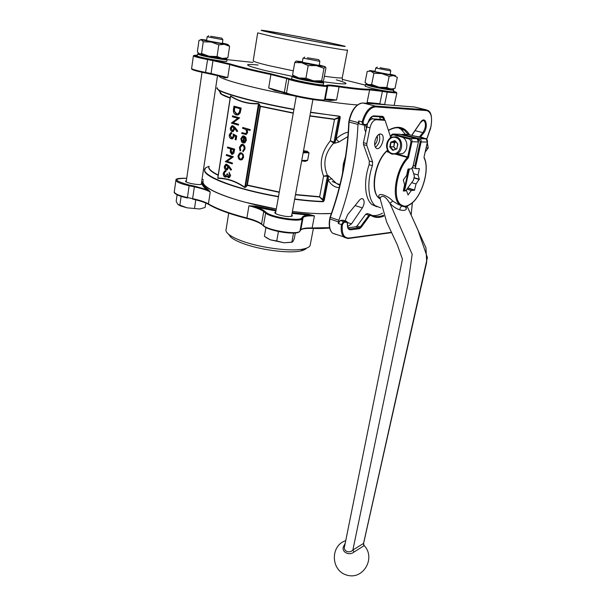 <?xml version="1.0" encoding="UTF-8"?>
<svg xmlns="http://www.w3.org/2000/svg" width="606" height="606" viewBox="0 0 606 606"><rect width="100%" height="100%" fill="white"/><g stroke="black" fill="none" stroke-linecap="round" stroke-linejoin="round"><path stroke-width="0.91" d="M380.386 119.268L379.553 116.731M292.562 75.03L294.584 76.773L298.97 77.969L292.562 75.03L294.743 62.554L301.667 62.713L308.181 65.622L305.924 78.219L298.97 77.969L313.575 80.863L305.924 78.219M296.122 61.062L294.743 62.554M308.181 65.622L316.355 65.599L323.968 68.304L321.657 80.787L313.575 80.863L322.422 81.795L321.657 80.787M323.968 68.304L325.21 66.728L325.945 67.864L323.672 80.121L322.422 81.795M295.334 232.946L294.258 238.764L292.834 241.65L291.842 242.173L293.516 233.075M291.842 242.173L284.093 242.786L276.737 240.961L278.434 231.515M276.737 240.961L270.321 239.84L264.39 236.31L265.928 227.508M203.26 41.791L201.586 53.472L199.647 54.002L197.359 51.836L198.988 40.329L201.29 39.784L203.26 41.791L211.206 42.041L218.789 44.844L224.425 44.329L229.606 46.344L228.076 44.624M229.606 46.344L227.856 57.858L222.304 58.456L217.054 56.532L209.131 56.267L201.586 53.472M218.789 44.844L217.054 56.532M205.775 203.01L205.093 207.479L199.677 208.987L187.034 207.82L179.876 205.123L181.126 196.382M194.534 208.237L195.783 199.844M179.876 205.123L177.853 204.351L176.179 201.351L177.111 194.791M198.791 53.631L209.131 56.267L224.402 58.668C225.886 58.774 226.311 58.668 225.652 58.365M197.442 54.176L197.208 55.873C195.321 56.676 226.508 62.494 226.78 61.388L226.795 61.304M365.441 84.613L365.123 86.226L371.372 88.203C379.879 90.233 393.15 92.407 393.4 91.832L393.423 91.741M291.994 76.818L291.675 78.606C289.373 79.522 322.725 85.991 323.301 84.734L323.331 84.613M367.228 71.41L370.781 71.137L373.902 73.296L371.645 84.484L368.069 84.651L365.024 82.439L367.228 71.41M373.902 73.296L381.78 73.576L389.173 76.295L386.855 87.484L379 87.196L371.645 84.484M389.173 76.295L393.529 75.598L397.324 77.318L395.014 88.355L390.711 89.127L386.855 87.484M366.781 84.029L379 87.196L392.703 89.037M328.225 42.435C306.015 37.822 269.223 31.035 262.519 30.345C255.868 29.558 274.579 33.709 300.811 38.754C327.02 43.806 348.715 47.435 344.776 46.185L328.225 42.435M278.025 34.156C301.515 39.087 342.678 46.571 342.678 45.942C346.776 45.677 265.39 30.005 263.708 30.739L278.025 34.156M293.645 95.748C274.783 92.188 258.315 88.612 244.241 85.014C227.311 80.59 218.857 77.515 218.88 75.78C218.917 77.523 227.371 80.598 244.248 85.007C258.254 88.582 274.639 92.142 293.402 95.687M320.559 100.391C336.338 102.853 348.632 104.361 357.434 104.914C348.579 104.368 336.239 102.853 320.407 100.376M367.903 103.384L367.092 102.452L369.016 102.914M330.164 99.869L336.557 100.035L330.3 100.505L324.831 99.695M275.821 90.218L275.238 90.097L275.253 90.726L268.67 87.953L270.912 74.553C252.49 70.644 238.764 67.311 229.75 64.569L227.758 77.56L224.674 77.826L221.114 76.311M306.492 248.149C305.659 249.308 303.818 250.21 300.977 250.861C289.373 253.846 258.61 249.801 241.514 242.9C236.794 241.052 233.302 239.219 231.022 237.385L228.477 234.158M408.739 168.907L404.081 190.034M279.245 192.314L247.293 185.353L245.809 187.133L245.445 186.799L246.937 185.019L259.951 106.353L258.588 103.777C248.574 104.27 239.226 101.755 230.56 96.233L230.568 95.968C239.188 101.467 248.498 103.974 258.504 103.482L260.413 106.148L293.304 112.936M245.809 187.133L244.657 187.504C235.969 181.489 227.023 178.422 217.804 178.315L217.88 178.043C227.091 178.149 236.075 181.217 244.824 187.254L258.504 103.482M226.894 173.892L227.591 174.119L228.326 176.831L228.81 176.816L229.682 175.354L229.068 172.278L230.378 175.581L229.106 177.596L228.197 177.649L226.97 176.111L226.061 176.997L224.962 177.043C223.629 176.354 223.076 175.066 223.281 173.172L224.682 170.953L225.743 170.801L223.97 173.414L225.031 176.21L225.705 176.179L227.152 173.884L227.841 174.111L228.697 176.854M229.068 172.278L230.628 175.573L229.363 177.588L228.742 177.702M227.053 176.376L225.644 177.119M225.576 170.794L226 170.794L225.871 171.612L224.826 172.013L224.228 173.407L225.485 176.24M226.432 164.181L228.901 165.923L231.568 169.68L230.848 170.203L228.485 166.877L227.053 169.862L225.97 169.892C224.72 169.301 224.182 168.127 224.349 166.355L225.69 164.309L226.841 164.264L231.318 169.688L230.848 170.203M228.72 167.211L227.311 169.862L226.652 169.968M233.908 136.532L232.393 138.774L231.197 138.782C229.727 138.183 229.091 136.85 229.295 134.797L230.788 132.631L231.674 132.532L229.985 135.062L231.348 137.956L232.128 137.941L233.219 136.161L233.196 133.994L236.749 136.002L236.135 139.842L235.173 139.622L235.681 136.441L233.946 135.388L234.158 136.532L232.651 138.774L231.909 138.88M234.204 135.547L234.158 136.532M231.598 132.525L231.795 133.381L230.242 135.07L231.84 138.009M232.613 125.669L234.999 127.374L237.711 131.116L236.976 131.646L234.575 128.336L233.015 131.479L232.007 131.502C230.742 130.949 230.189 129.767 230.363 127.949L231.856 125.768L232.901 125.722L237.461 131.108L236.976 131.646M234.817 128.661L233.272 131.487L232.575 131.57M240.779 152.727L243.203 154.333L243.62 157.196L242.362 159.514L240.968 159.976M247.384 132.487L246.097 134.418L241.749 133.525L241.885 132.676L245.892 133.555L246.778 132.153L245.794 129.389L242.582 128.313L242.726 127.465L250.202 129.586L250.066 130.441L246.748 129.532L247.642 132.494L246.347 134.426L245.619 134.509M247.051 129.623L247.642 132.494M241.885 132.676L245.536 133.638M243.453 136.729L241.726 138.736L242.392 141.592L241.726 142.251L240.832 138.653L242.62 136.032L244.021 135.979L245.604 137.282L246.119 140.274L244.657 142.736L242.764 142.948L243.763 136.789L242.764 136.827L241.476 138.736L242.135 141.592L241.726 142.251M243.559 135.888L245.854 137.289L246.377 140.274L244.915 142.743L243.62 143.061M242.877 144.417C244.521 145.198 245.21 146.75 244.938 149.084L242.983 151.848L242.771 151.046L244.066 148.826C244.286 147.069 243.779 145.879 242.544 145.281L241.514 145.326L240.044 147.591L240.794 150.349L240.082 150.939L239.423 147.379L241.34 144.455L242.877 144.417L242.165 144.326M242.233 145.213L240.302 147.591M233.969 106.141L240.938 108.073L239.9 112.958L237.984 114.867L236.12 114.882C233.924 114.072 233.052 112.133 233.507 109.088L233.969 106.141L241.196 108.088L240.15 112.974L238.241 114.875L237.044 115.019M232.696 115.875L239.635 117.859L233.159 122.707L238.612 124.291L238.476 125.139L231.31 123.116L237.749 118.268L232.31 116.716L232.696 115.875M227.561 147.023L234.401 149.159L233.666 153.06L232.636 154.272L231.651 154.288L230.212 151.894L230.575 148.841L227.432 147.849L227.561 147.023L234.651 149.159L233.924 153.06L232.287 154.363M226.629 154.591L233.439 156.765L227.091 161.294L232.446 163.037L232.31 163.862L225.273 161.65L231.59 157.128L226.243 155.416L226.629 154.591M365.638 131.813L364.842 129.919L364.441 125.003M377.235 135.918L377.258 136.002C377.811 139.41 376.955 142.402 374.697 144.978M366.433 127.911L365.63 125.048M371.296 117.208L372.584 118.867M345.072 220.849L347.692 214.577L359.388 200.23C360.759 198.647 361.987 198.238 363.07 199.003C364.683 201.184 364.441 204.161 362.35 207.926L351.488 223.879L347.647 226.606M357.995 124.427L358.351 122.632L349.42 120.283L349.064 122.064L357.995 124.427C356.51 157.249 350.124 189.193 338.837 220.251L338.239 223.455L340.337 220.463L343.041 220.175L346.306 221.266M348.92 121.836L349.064 122.064C347.768 154.712 341.519 186.466 330.323 217.334L338.837 220.251M303.295 151.992L307.174 151.992L307.098 151.235L309.015 152.795L307.613 160.401L305.235 161.378L305.538 160.878L301.659 160.923L305.538 160.878M295.516 194.518L319.642 196.73L323.574 176.179C318.953 163.946 321.21 152.151 330.353 140.789L333.588 142.955L334.088 142.213L333.747 143.031C324.642 153.31 322.559 164.112 327.498 175.445L327.414 176.21L327.331 175.414L328.354 175.71L328.157 180.096L324.233 200.381L323.112 201.737C314.734 201.487 305.242 200.669 294.645 199.276M339.966 184.565L336.459 183.459L328.354 175.71M339.792 185.239L336.459 183.459L339.845 185.035M347.912 136.585L338.959 141.971L336.11 138.941C340.352 135.07 344.397 132.812 348.253 132.176M334.088 142.213L334.951 142.455L334.618 143.274L338.959 141.971M339.216 187.519C335.035 187.625 331.346 185.148 328.157 180.096L331.838 178.565M310.583 112.186L340.004 116.45L340.208 117.769L336.11 138.941L334.951 142.455L339.739 117.685L339.686 116.913L339.284 117.564L338.943 117.223L339.337 116.799M323.089 200.987L322.9 200.359L323.339 200.154L323.445 200.995L323.771 200.298L328.369 176.505L327.52 176.24M358.351 122.632L358.722 120.988L362.108 121.874C365.176 111.792 369.577 106.512 375.303 106.05L426.223 109.822L414.474 106.997L362.979 102.997L375.303 106.05L375.728 106.883C370.221 107.338 365.994 112.413 363.047 122.109L363.736 124.435L366.441 124.548L367.933 122.806C369.372 118.397 371.357 116.079 373.887 115.867L382.795 116.382L383.878 117.45L384.749 120.185M359.896 124.101L359.176 123.912L358.722 120.988M348.026 227.742L355.904 226.811L357.085 225.955L365.713 214.244L367.35 213.532L370.145 214.448M371.948 215.41C375.296 215.978 378.826 215.236 382.537 213.168M405.528 134.411L401.21 129.396L398.362 127.775M411.095 214.751L412.428 202.677M426.677 139.335L430.889 126.722C432.57 117.299 431.146 111.921 426.616 110.587L375.728 106.883M338.504 221.932L329.997 219.001L330.172 217.206M230.409 96.362L230.568 95.968M309.924 115.776L334.565 119.177L338.943 117.223M322.9 200.359L319.657 197.018L295.463 194.799M217.804 178.315L217.819 177.641M242.726 127.465L250.202 129.586M249.952 129.578L249.816 130.434M244.377 137.062L243.529 142.289L244.173 142.168L245.483 140.122L245.294 138.198L244.377 137.062M244.597 137.251L243.786 142.266M242.62 144.417C244.271 145.198 244.953 146.75 244.688 149.084L244.938 149.084M244.688 149.084L242.983 151.848M240.044 147.591L240.794 150.349M240.537 150.349L240.082 150.939M242.945 154.333L243.37 157.196L242.112 159.514L240.15 159.87C238.59 159.158 237.908 157.711 238.113 155.53L239.915 152.879L241.294 152.826L243.203 154.333M242.741 156.992C242.885 155.318 242.355 154.204 241.15 153.666L240.082 153.712L238.734 155.727C238.575 157.386 239.09 158.492 240.287 159.037L241.34 159.007L242.741 156.992M240.287 159.037L240.93 159.113M240.802 153.591L238.991 155.719C238.832 157.386 239.347 158.492 240.537 159.03M234.545 107.194L234.121 111.049L236.257 114.034L237.711 114.011L239.317 112.277L240.082 108.732L234.545 107.194M234.787 107.262L234.378 111.065L236.991 114.14M232.439 115.867L239.385 117.844L232.909 122.7L238.612 124.291M238.355 124.283L238.226 125.131M233.81 128.942L232.749 126.563L232.128 126.578L231.06 128.207L232.106 130.654L232.704 130.638L233.81 128.942M232.106 130.654L232.492 130.691M232.621 126.533L231.318 128.214L232.356 130.661M233.196 133.994L236.749 136.002M236.491 135.994L235.885 139.834M233.56 149.773L231.28 149.061L231.007 150.674L231.78 153.454L232.348 153.439L233.56 149.773M231.522 149.137L231.257 150.674L232.174 153.485M226.379 154.591L233.189 156.765L226.841 161.294L232.446 163.037M232.189 163.037L232.06 163.862M227.735 167.438L226.689 165.074L226.023 165.097L225.038 166.627L226.061 169.059L226.712 169.044L227.735 167.438M226.061 169.059L226.523 169.097M226.492 165.029L225.288 166.62L226.311 169.051M327.331 175.414L323.574 176.179L327.414 176.21L322.945 199.382L324.233 200.381M319.657 197.018L322.945 199.382L322.513 199.586M334.618 143.274L333.588 142.955M334.565 119.177L330.353 140.789L333.982 142.175L338.633 118.064L334.444 119.427L309.878 116.041M244.657 187.504L245.445 186.799L259.042 104.444L259.504 104.247M230.56 96.233L217.88 178.043L230.56 96.233M323.112 201.26L323.551 201.571M294.698 198.988C305.265 200.381 314.734 201.2 323.096 201.45L323.112 201.737M339.625 116.216L310.53 112.451M340.004 116.45L339.458 116.602M374.909 141.198C374.326 144.516 374.728 146.826 376.121 148.137C380.174 151.735 386.022 137.282 381.697 134.343C378.848 133.259 376.591 135.539 374.909 141.198M390.491 136.668L385.098 120.336L376.19 119.738C373.372 120.094 371.304 122.776 370.001 127.768L366.781 143.561L366.827 145.485L372.592 161.961L372.402 165.665C366.615 182.33 368.1 200.207 375.205 205.654L380.606 207.835M379.083 134.259C380.644 139.388 379.424 143.743 375.425 147.326M368.016 122.92C369.471 120.246 371.077 118.89 372.826 118.867L381.621 119.397M372.402 165.665L369.13 164.703C363.365 181.33 364.888 199.185 372.031 204.631L376.849 206.76M369.13 164.703L369.312 161.014L363.494 144.561L363.441 142.637L367.494 124.048M405.899 190.587L413.504 180.103L414.39 176.126L411.966 168.112M404.702 190.223L409.414 168.885M404.376 190.125L409.058 168.892M331.376 213.494C321.203 214.107 308.219 213.418 292.418 211.433C302.985 212.767 312.446 213.517 320.809 213.676L331.376 213.486C321.203 214.107 308.219 213.418 292.418 211.433M276.291 208.994L245.506 202.321C217.365 194.874 200.791 185.997 203.215 180.846C198.647 187.618 233.56 201.768 276.291 208.987C248.695 204.267 222.144 196.306 210.608 189.602C207.411 187.777 205.222 186.072 204.033 184.504M202.995 182.141C202.268 184.103 203.851 186.428 207.744 189.133L210.237 191.996L207.085 189.686C202.412 186.398 201.056 183.679 203.018 181.52M175.899 180.353L174.308 191.64C174.225 193.556 178.581 195.526 187.383 197.541L192.625 198.647L194.367 186.845C201.503 188.375 206.79 190.095 210.237 191.996L208.419 203.904C216.668 208.782 229.492 213.486 246.9 218.024L248.945 205.775L255.664 206.116L255.384 206.835C259.595 208.222 262.61 209.615 264.436 211.009L266.352 212.517C271.632 217.266 300.205 221.637 301.773 217.963L302.576 216.895C303.371 215.91 305.5 215.319 308.962 215.122L292.062 213.41M308.795 214.342L314.423 215.91L308.962 215.122L308.795 214.342L292.198 212.661M201.457 183.02L202.116 183.898C201.722 185.913 184.3 182.906 185.542 181.027L186.406 180.558M291.797 214.842L292.448 215.887C289.994 217.115 285.176 216.698 277.995 214.638C275.677 213.789 274.624 213.054 274.836 212.426L275.775 211.895M228.712 213.153L226.114 229.326C225.546 230.803 226.424 232.492 228.757 234.386C231.189 236.332 234.939 238.294 240.006 240.271C258.391 247.657 291.577 252.035 303.97 248.869C307.416 248.081 309.461 246.96 310.12 245.506L310.333 244.407M207.744 189.133L207.085 189.686L194.609 186.163L194.367 186.845L189.102 185.739L187.405 198.018C180.179 196.397 175.998 194.715 174.861 192.981M301.773 217.963L302.28 218.721L299.97 231.075L300.781 229.924L303.083 217.637L302.28 218.721C300.682 222.531 271.094 218.016 265.64 213.085L263.724 211.577C260.974 209.532 256.043 207.6 248.945 205.775L275.935 210.971M347.155 49.881L347.526 50.177C347.571 51.018 300.553 42.556 273.829 36.86L257.686 32.875M368.19 103.406L368.69 102.944M224.326 77.136L224.674 77.826M224.046 77.045L227.758 77.56L211.062 73.515L212.956 60.653L207.449 59.562C198.185 57.676 193.503 56.434 193.397 55.82L194.079 55.351M284.638 92.824L268.67 87.953L286.494 93.013L288.873 79.348L286.729 78.56L284.381 92.15L284.881 92.923M323.937 100.21L323.733 100.308C322.574 101.687 292.903 96.43 287.002 93.786L286.494 93.013C292.6 95.733 323.331 101.179 324.513 99.77L325.21 99.407L331.952 100.051L330.634 99.952L330.3 100.505M375.061 71.266L370.69 70.637C369.016 70.47 369.046 70.637 370.781 71.137L393.529 75.598C395.635 75.856 396.104 75.795 394.93 75.402L390.12 74.19M380.015 67.758L389.802 69.432L380.015 67.758M389.84 69.493L390.794 70.955L375.728 67.993M375.72 68.023L374.978 71.682L390.037 74.606M178.27 204.714L180.732 205.995L187.034 207.82L199.677 208.987M206.646 40.148L202.124 39.534C200.692 39.398 200.412 39.481 201.29 39.784L224.425 44.329C227.811 44.791 228.826 44.791 227.47 44.329L222.387 43.079M210.608 36.262L221.766 38.133L210.608 36.262M221.819 38.201L222.887 39.716L207.138 36.739M207.138 36.769L206.585 40.594L222.319 43.518M266.072 237.56L270.321 239.84L284.093 242.786L292.024 242.249M302.379 61.736L296.243 61.032L301.667 62.713L316.355 65.599L325.21 66.728L319.226 64.948M307.333 57.767L318.718 59.653L307.333 57.767M318.779 59.752L319.877 61.38L303.015 58.115M303.015 58.161L302.288 62.251L319.127 65.463M301.75 160.454L307.325 160.378L305.409 160.863M303.394 151.455L307.174 151.992L308.727 152.773L303.151 152.788M340.208 117.769L338.292 117.731M387.514 150.75L387.439 151.924L387.696 151.394L387.711 150.28M379.871 198.723L378.795 196.586C378.099 192.026 388.128 195.746 392.68 201.01L397.619 204.063L401.361 205.76L402.134 205.305L402.793 205.661C404.497 206.495 406.414 206.32 408.535 205.131L409.361 204.646C421.049 199.041 430.419 169.657 424.086 158.014L424.132 156.954L424.086 158.014M416.072 136.312L422.2 137.441L426.132 138.994M427.328 142.736L428.215 147.985L426.154 147.97M425.95 138.516L424.321 138.479M428.215 147.985L425.245 151.985M393.089 141.213L392.9 141.622M396.725 153.826L402.179 153.712C408.861 150.955 408.239 138.335 401.331 136.926L392.983 134.706L390.908 136.252L390.582 137.789M413.057 166.173L411.444 168.824L408.005 169.15L406.618 175.429L403.301 179.974L404.603 184.588L403.301 191.011L406.581 190.792L408.073 194.965L411.315 190.473L414.504 190.261L416.034 183.944L419.307 179.194L418.049 174.967L419.36 168.589L416.178 168.68L414.852 165.946L420.231 141.789L418.981 139.365L417.473 138.963M406.391 206.373L406.24 209.275C405.285 210.502 403.179 210.706 399.915 209.903C396.263 208.706 392.946 206.517 389.953 203.351L386.992 199.185C384.552 196.352 382.492 195.647 380.803 197.071L380.129 198.647L386.643 222.008L397.294 244.763L402.445 259.103L344.64 546.12C342.784 551.043 349.329 553.914 352.881 549.998L363.6 543.393M363.676 545.014L364.092 545.673L353.927 552.081C348.897 556.278 340.86 551.627 343.67 546.233L345.2 543.332M413.292 165.499L414.852 165.946M412.345 167.589L416.178 168.68M418.731 168.604L419.428 168.801M413.648 173.695L418.049 174.967M414.118 177.679L419.307 179.194M414.049 177.99L419.238 179.505M411.656 182.641L416.034 183.944M407.8 187.966L414.663 190.034M407.641 188.193L414.504 190.261M406.944 189.155L411.315 190.473M403.445 189.845L406.581 190.792M395.453 149.243L393.786 146.834L395.816 149.114M394.976 140.91L391.241 142.228L394.711 142.539L393.786 146.834L394.347 142.478L391.082 142.425L390.166 146.743L393.43 146.773L390.226 147.008L393.286 150.023M406.24 209.275L405.884 207.305L408.065 205.57C406.164 206.775 404.179 206.957 402.119 206.123L399.786 204.745C391.105 198.738 395.65 169.18 407.421 157.499L393.877 153.719M408.512 205.252L408.065 205.57L408.535 205.131M399.915 209.903C399.922 207.858 400.657 206.601 402.119 206.123L402.793 205.661M378.795 196.586L380.144 198.223M353.927 552.081L352.881 549.998L408.02 283.964L412.163 254.285L389.953 203.351L392.68 201.01M406.959 205.904L417.822 229.719L427.389 257.542L363.562 543.309L364.092 545.673M343.67 546.233L344.662 545.885M408.997 205.093L409.361 204.646M383.643 119.912L382.962 117.769L379.629 116.92M293.137 75.97C292.327 76.189 294.16 76.841 298.637 77.939C308.924 80.454 326.126 83.014 322.756 81.552M198.518 53.404C197.761 53.548 199.109 54.04 202.548 54.873C212.214 57.252 230.598 59.956 225.849 58.335M292.312 76.341L264.913 70.47C244.385 65.259 242.12 63.448 258.133 65.024M336.262 79.818C352.73 84.56 348.306 85.181 322.975 81.689M197.283 55.32C191.178 54.972 194.647 56.169 207.691 58.903L230.409 64.001C239.37 66.713 252.982 70.008 271.246 73.879L289.615 78.765C295.599 81.128 325.407 86.499 326.513 85.423L327.195 85.158C328.346 84.832 332.224 85.143 338.837 86.105C354.487 88.378 364.592 89.393 369.145 89.158L387.075 91.468C396.536 92.915 398.687 92.839 393.529 91.233M365.342 85.12L342.299 79.363M252.997 62.418L227.045 59.623C226.955 60.312 210.327 57.653 201.912 55.585L197.458 54.093L198.291 53.517M299.053 231.765C296.485 235.37 269.019 231.06 263.966 226.22M261.603 224.288C258.664 222.22 253.808 220.304 247.028 218.539L246.937 218.524C254.096 220.41 259.012 222.372 261.678 224.425L261.89 224.606M246.93 218.516C229.727 214.024 217.039 209.365 208.873 204.525M208.494 204.305C204.934 202.359 199.669 200.639 192.7 199.139L192.64 199.124M366.562 83.878C365.645 84.029 367.547 84.666 372.266 85.787C381.697 88.014 395.915 90.211 392.938 88.991M369.062 102.914L368.281 103.414M368.902 102.944L384.674 104.459L387.226 92.173L382.401 91.385L379.864 103.702L367.092 102.452L369.615 89.908C365.032 90.165 354.851 89.15 339.072 86.87L336.557 100.035C330.118 99.179 326.339 98.967 325.21 99.407L327.725 85.961L327.043 86.234C325.914 87.362 295.046 81.802 288.873 79.348L289.615 78.765M283.616 92.423L275.253 90.726M369.857 118.821L371.342 119.208M355.055 205.54L362.35 207.926M347.549 222.531L351.488 223.879M339.913 184.754L338.89 184.224M303.53 150.72L307.098 151.235M305.235 161.378L301.864 160.908M293.259 113.201L260.413 106.421L247.384 185.08L279.298 192.034M342.481 173.483L343.291 164.203L345.579 156.31M209.047 166.203C208.01 168.529 211.07 171.46 218.221 175.013M230.136 98.127C223.508 95.793 220.152 94.013 220.084 92.771M220.084 92.673L220.296 92.241M278.449 196.783C235.545 189.473 200.412 175.732 204.926 169.415L205.267 168.824M217.19 87.688C213.062 90.605 249.793 101.3 293.948 109.307M307.613 160.401L309.015 152.795M345.072 159.529L343.026 170.831M383.856 216.054C379.008 218.092 374.644 217.849 370.781 215.342L369.562 215.88L360.934 227.629L359.464 228.704L350.571 229.788C348.177 229.765 347.14 227.72 347.443 223.652L346.655 222.107L343.966 222.394L342.382 224.652C341.557 233.56 343.716 238.022 348.874 238.044L391.453 232.295M411.216 214.206L412.33 202.752M430.548 128.237L430.889 126.722M388.431 130.161L388.764 130.048C397.574 125.26 404.46 126.768 409.406 134.57M411.785 135.191L420.503 122.389C425.632 114.617 428.904 126.934 423.503 133.252L420.473 137.009M419.526 136.782L422.867 132.646C425.806 127.821 426.238 123.874 424.177 120.806L422.95 120.48M415.027 130.623L422.867 132.646L423.503 133.252M415.731 107.3L414.33 106.982M426.616 110.587L426.223 109.822L428.298 110.603C431.374 112.451 432.267 117.822 430.972 126.715L430.904 126.677M347.92 238.522L344.178 237.317C341.595 234.855 340.686 230.606 341.451 224.568L338.239 223.455M329.861 218.781L329.997 219.001C328.853 225.705 329.717 230.447 332.588 233.212L336.08 234.446M362.812 102.99L362.979 102.997C356.737 103.626 352.215 109.391 349.42 120.283L349.132 120.162C351.495 110.428 355.601 104.74 361.456 103.088M340.337 220.463L343.557 221.569L346.253 221.273L343.041 220.175M366.001 125.063L363.236 124.987M370.713 214.706C374.5 217.069 378.758 217.259 383.477 215.259M357.085 225.955L360.244 227.03L368.872 215.289L365.713 214.244M348.405 228.356L350.17 228.97L359.063 227.894L355.904 226.811M347.443 223.652L347.571 223.561C347.405 226.106 347.715 227.742 348.503 228.477L350.17 228.97L350.571 229.788M381.886 116.867L372.728 116.428M382.098 116.92L373.372 116.42M408.285 134.494L404.452 130.237C401.717 128.177 398.566 127.404 395.014 127.927M342.382 224.652L341.451 224.568L343.557 221.569L343.966 222.394M365.736 125.094L362.555 124.798L362.108 121.874L363.047 122.109M346.655 222.107L346.253 221.273L346.859 221.455L347.465 223.417M359.464 228.704L359.063 227.894L360.244 227.03L360.934 227.629M369.562 215.88L368.872 215.289L370.508 214.569L370.781 215.342M383.878 117.45L382.962 117.769L382.212 116.935M401.21 129.396L404.452 130.237C400.149 126.859 394.885 126.912 388.643 130.404L388.764 130.048M381.628 116.852L382.522 117.079L382.795 116.382M367.933 122.821L368.039 122.844C370.046 118.087 371.864 115.935 373.493 116.39L373.887 115.867M366.441 124.548L367.933 122.806M348.874 238.044L348.245 238.499M359.176 123.912L363.35 124.957L363.736 124.435M349.253 120.155L348.791 121.897M220.16 92.044L221.728 94.271L230.174 97.877M293.902 109.58C258.201 103.081 225.288 94.43 218.857 90.188L217.107 88.408M218.175 175.308C210.661 171.581 207.616 168.529 209.055 166.165M332.24 181.489L335.83 183.004M337.61 183.823L339.868 184.951M208.873 166.514C191.655 171.112 227.439 187.83 278.502 196.495M259.951 106.353L260.413 106.148L259.951 106.353M384.674 120.177L381.333 119.321M372.826 118.867L376.19 119.738M369.312 161.014L372.592 161.961M366.827 145.485L363.494 144.561M363.441 142.637L366.781 143.561M370.001 127.768L366.638 126.881M302.576 216.895L303.083 217.637C304.348 216.228 308.128 215.645 314.423 215.91L312.12 227.962L329.573 227.644M255.664 206.116L276.071 210.229M189.345 185.057L189.102 185.739C180.262 183.732 175.876 181.823 175.945 180.02C175.475 178.664 179.065 178.096 186.731 178.308C172.733 178.399 173.604 180.649 189.345 185.057L194.609 186.163M203.396 179.618L201.972 179.603L203.396 179.611M266.352 212.517L265.64 213.085L263.474 225.553C268.859 230.704 298.326 235.128 299.97 231.075L299.955 231.136C297.826 235.855 269.185 231.204 263.572 225.993L263.792 226.174M264.436 211.009L263.724 211.577L261.58 223.985L263.572 225.993L261.58 223.985C258.853 221.849 253.959 219.864 246.9 218.024L246.937 218.524C229.621 214.016 216.827 209.297 208.547 204.381L208.767 204.51M192.625 198.647C199.73 200.185 204.995 201.934 208.419 203.904L208.547 204.381C205.154 202.442 199.851 200.692 192.647 199.132L192.625 198.647M300.781 229.924C302.068 228.417 305.848 227.758 312.12 227.962L311.848 228.394C305.538 228.257 301.849 228.788 300.773 229.985L300.781 229.924M311.681 228.379L311.848 228.394C318.733 228.636 324.664 228.507 329.656 228.007M300.493 230.341L299.69 231.484M380.182 104.338L379.515 104.232M384.605 104.679L388.067 104.944M393.665 105.383L394.294 105.096M396.847 93.051L387.226 92.173L387.075 91.468M224.19 77.098L205.639 73.038C198.079 71.5 193.632 70.319 192.269 69.485M193.382 55.926L191.617 68.47C191.708 69.205 196.359 70.523 205.578 72.417L207.691 58.903M191.594 68.569C191.201 69.311 192.67 70.334 205.601 73.023L205.578 72.417L211.062 73.515L211.077 74.114L205.639 73.038M330.732 99.952L324.99 99.793M326.513 85.423L327.043 86.234L324.49 99.869L325.18 99.513L324.354 99.99M230.409 64.001L229.75 64.569L212.956 60.653L213.198 59.994M287.464 77.985L286.729 78.56L270.912 74.553L271.246 73.879M338.837 86.105L339.072 86.87C332.618 85.938 328.838 85.635 327.725 85.961L327.195 85.158M382.25 90.68L382.401 91.385L369.615 89.908L369.145 89.158M257.664 32.982L253.225 60.63C252.619 61.32 257.883 62.994 269.041 65.66L293.296 70.819M324.392 76.22C335.232 77.795 341.178 78.31 342.238 77.773L342.292 77.507M275.238 90.097L286.676 93.619C290.827 95.21 297.728 96.877 307.386 98.619L321.839 100.437L324.49 99.869L323.733 100.308M393.786 90.052L393.756 90.127C393.514 90.688 380.235 88.499 371.72 86.484L365.463 84.529L366.289 83.992M323.695 82.734L323.657 82.833C323.369 83.567 307.325 80.999 297.985 78.712L292.009 76.697L292.91 76.106M387.582 150.424L387.219 150.758C374.894 161.476 370.001 192.064 379.265 198.268L380.083 198.851M390.491 152.773L387.439 151.924M392.12 153.507C400.627 156.007 404.179 139.683 395.551 137.456C387.022 135.13 383.643 151.235 392.12 153.507M395.082 140.766L397.771 143.789M397.9 144.319L396.642 149.053L392.59 150.22L389.923 147.205L390.166 146.743L389.923 147.205M389.794 146.682L390.711 142.365L395.786 141.812L394.711 142.539L396.013 142.069M394.635 140.645L390.711 142.365M395.286 153.507L407.687 156.962L411.05 141.63L409.785 139.168L401.331 136.926M387.87 150.576L387.696 151.394L389.332 151.848M409.285 134.54L402.816 134.327L419.458 138.713L425.753 138.85L408.353 134.494M390.317 137.971L390.696 136.183M412.913 166.817L418.435 141.895L411.959 141.781L408.595 157.113L407.687 156.962L407.421 157.499L408.065 158.196L408.595 157.113M408.065 158.196C395.657 170.475 391.991 201.912 402.134 205.305M424.048 156.969L427.404 142.046L421.125 141.94L415.602 166.741M400.157 134.267L393.476 134.055L410.277 138.501L416.769 138.653L399.21 134.221M375.341 191.557C371.364 180.353 377.924 158.09 387.582 150.409M392.34 154.166C385.371 152.629 384.886 139.834 391.718 137.168L396.051 136.789C402.998 138.213 403.634 150.947 396.922 153.735L392.34 154.166M397.695 143.933L395.014 140.948L391.037 141.963M395.014 140.948L397.703 143.963L396.839 148.599L397.809 144.289M393.036 150.341L396.672 148.803M393.082 150.091L392.59 150.22M396.968 148.652L396.642 149.053M390.908 136.252L392.188 134.161L393.476 134.055L392.983 134.706M401.278 134.57L402.816 134.327L402.361 134.85M409.785 139.168L410.277 138.501C411.618 139.032 412.178 140.122 411.959 141.781L411.05 141.63M413.065 166.514L418.435 141.895C418.655 140.251 418.102 139.168 416.769 138.653L416.852 138.676M418.981 139.365L419.458 138.713C420.791 139.228 421.344 140.304 421.125 141.94L420.231 141.789M427.412 141.986L427.404 142.046C427.624 140.433 427.071 139.365 425.753 138.85L425.829 138.872M424.064 156.893L427.488 142.039L426.063 138.963M417.079 138.759L418.451 141.827M296.243 96.369L275.495 213.471M312.901 99.52L291.509 216.418M202.018 72.273L186.209 181.906M217.539 75.477L201.26 184.36M380.326 104.346L368.168 102.853L368.849 103.459M361.88 198.624L363.07 199.003M220.137 92.9L220.228 92.324L221.728 94.271L217.039 88.097M422.905 120.488L424.177 120.806C424.147 119.738 422.927 120.329 420.511 122.571L411.898 135.221M391.605 232.621L348.609 238.453L332.588 233.212C329.482 230.288 328.528 225.493 329.732 218.842L330.05 217.206C341.246 186.33 347.488 154.568 348.783 121.912M411.148 214.865L411.307 214.138M426.738 139.395L430.624 128.267M230.416 96.316L217.789 177.838M375.205 205.654L372.031 204.631M380.106 133.918L381.697 134.343M310.12 245.506L313.385 228.447M187.405 198.018C175.104 195.261 173.528 192.488 174.308 191.64M300.977 250.861L303.97 248.869M231.022 237.385L228.757 234.386M394.127 105.414L396.809 93.15L396.339 92.271M347.526 50.177L342.238 77.773L342.451 80.393M211.077 74.114L223.765 76.97M330.459 99.929L329.906 99.846M393.211 89.165L393.756 90.127L393.4 91.832M377.265 67.077L375.993 67.986M390.794 70.955L390.029 74.636M226.432 58.63L227.045 59.623L226.78 61.388M323.028 81.734L323.657 82.833L323.301 84.734M180.732 205.995L179.641 205.131M224.402 58.668L224.879 58.471M208.684 35.769L207.419 36.724M222.887 39.716L222.319 43.556M294.584 76.773L292.933 75.265M320.46 81.787L321.794 81.234M304.742 57.1L303.394 58.108M319.877 61.38L319.12 65.509M402.119 206.123L397.619 204.063L405.884 207.305L406.111 206.063M380.151 198.397L380.076 197.973L379.265 198.268C369.221 191.534 375.031 160.113 387.635 150.129L387.507 150.773M406.99 205.888L425.942 247.793L426.7 262.148L363.608 543.355L363.661 544.983M345.738 540.666C329.975 545.529 330.724 571.041 347.147 575.2C363.448 580.025 375.962 557.838 364.191 545.582M391.718 137.168C386.098 139.592 383.545 150.167 392.226 154.129L402.179 153.712M424.147 157.628C430.578 169.847 421.072 199.109 409.232 204.964L408.421 205.434M392.188 134.161L390.605 136.13L390.196 138.054"/></g></svg>
